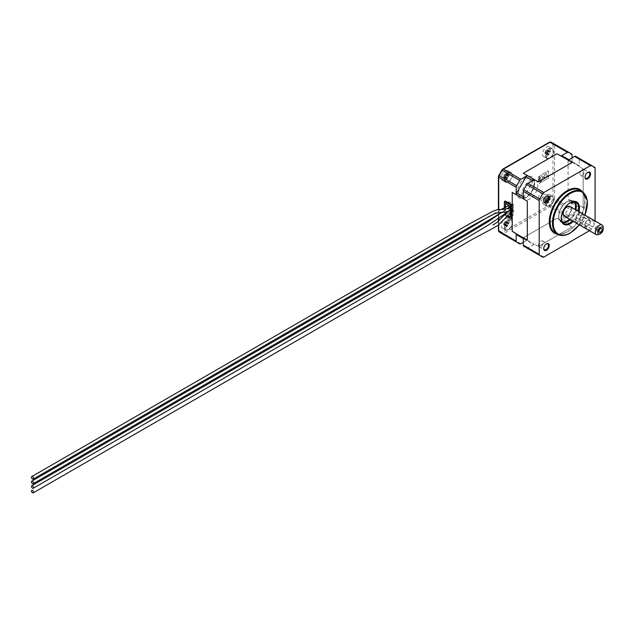 <?xml version="1.0" encoding="UTF-8"?>
<svg xmlns="http://www.w3.org/2000/svg" width="635" height="635" viewBox="0 0 635 635"><rect width="100%" height="100%" fill="white"/><g stroke="black" fill="none" stroke-linecap="round" stroke-linejoin="round"><path stroke-width="0.48" stroke-dasharray="3.17 2.38" d="M508.413 181.777A5.334 3.08 -60 0 1 505.746 182.039A5.334 3.08 -60 0 1 504.928 177.768A5.334 3.08 -60 0 1 508.413 173.069A5.334 3.08 -60 0 1 511.08 172.807A5.334 3.08 -60 0 1 511.897 177.078A5.334 3.08 -60 0 1 508.413 181.777M505.523 173.831L507.032 174.887L505.523 173.831L506.111 173.49L508.198 175.958L509 175.585L506.833 175.601L508.198 176.387L508.921 175.974M507.032 174.887L507.032 175.72L505.254 174.689L505.42 173.95M505.254 174.689L504.468 176.054L506.246 177.078L507.032 175.72M503.912 176.562L505.444 177.633L503.912 176.562L504.468 176.054M505.444 177.633L503.857 177.395L503.857 176.713M503.857 177.395L505.523 177.935L506.246 177.514L504.468 176.967L503.857 177.395M504.468 176.967L507.032 177.967L507.032 178.8L505.42 178.3L505.254 177.419M505.42 178.3L507.333 178.721L506.111 178.014L505.42 178.3M508.413 229.425A5.334 3.08 -60 0 1 505.746 229.695A5.334 3.08 -60 0 1 504.928 225.417A5.334 3.08 -60 0 1 508.413 220.718A5.334 3.08 -60 0 1 511.08 220.456A5.334 3.08 -60 0 1 511.897 224.726A5.334 3.08 -60 0 1 508.413 229.425M505.523 221.48L506.111 221.147L507.413 222.321L506.174 221.17L506.039 221.885L507.413 223.155L507.413 222.321L505.42 221.607L507.111 222.401M507.413 226.235L507.413 225.401L506.039 224.615L507.111 226.497L505.42 225.957L507.111 226.497L507.032 225.623L506.246 225.171L505.523 225.584L503.857 225.044L505.523 225.584L507.032 223.369L505.254 222.337L505.42 221.607M505.254 222.337L504.468 223.703L506.246 224.734M505.523 225.147L503.912 224.219L504.468 223.703M503.912 224.219L505.444 225.29M504.468 224.615L507.032 225.623L504.468 224.615L503.912 225.084L503.857 224.369M507.333 226.377L506.111 225.671L505.42 225.957L505.254 225.068M549.68 205.605A5.334 3.08 -60 0 1 547.013 205.867A5.334 3.08 -60 0 1 546.195 201.597A5.334 3.08 -60 0 1 549.68 196.898A5.334 3.08 -60 0 1 552.347 196.636A5.334 3.08 -60 0 1 553.164 200.906A5.334 3.08 -60 0 1 549.68 205.605M546.791 197.66L547.378 197.318L548.6 198.445L546.687 197.779L548.378 198.572M546.521 198.517L545.735 199.874L547.513 200.906L548.307 199.541L546.521 198.517L546.687 197.779M547.513 200.906L546.791 201.327L545.179 200.39L545.735 199.874M545.179 200.39L546.791 201.327M548.68 202.414L548.68 201.581L547.306 200.787L548.378 202.676L548.307 201.795L545.124 201.224L545.124 200.541M545.735 200.787L548.307 201.795L545.735 200.787L545.179 201.263L546.719 201.462M548.6 202.549L547.378 201.843L546.687 202.128L548.378 202.676L546.687 202.128L546.521 201.247M587.565 172.514A3.365 1.945 120 0 0 587.375 172.609L587.772 172.379L587.375 172.609A3.365 1.945 120 0 0 584.994 176.736A3.365 1.945 120 0 0 585.002 176.951M546.298 196.334A3.365 1.945 120 0 0 546.108 196.437L546.505 196.207L546.108 196.437A3.365 1.945 120 0 0 543.727 200.565A3.365 1.945 120 0 0 543.735 200.779M546.298 243.991A3.365 1.945 120 0 0 546.108 244.086L546.505 243.864L546.108 244.086A3.365 1.945 120 0 0 543.727 248.214A3.365 1.945 120 0 0 543.735 248.428M587.375 220.266L587.772 220.035A3.929 2.27 -60 0 1 590.55 221.639A3.929 2.27 -60 0 1 587.772 226.449A3.929 2.27 -60 0 1 584.994 224.846A3.929 2.27 -60 0 1 587.772 220.035L587.375 220.266A3.365 1.945 120 0 0 584.994 224.385A3.365 1.945 120 0 0 585.692 225.925A3.365 1.945 120 0 0 587.375 225.758A3.365 1.945 120 0 0 589.574 222.798A3.365 1.945 120 0 0 589.058 220.099A3.365 1.945 120 0 0 587.375 220.266M549.68 157.948A5.334 3.08 -60 0 1 547.013 158.21A5.334 3.08 -60 0 1 546.195 153.94A5.334 3.08 -60 0 1 549.68 149.241A5.334 3.08 -60 0 1 552.347 148.979A5.334 3.08 -60 0 1 553.164 153.249A5.334 3.08 -60 0 1 549.68 157.948M546.791 150.003L547.378 149.662L548.6 150.797L546.687 150.13L548.307 151.059L548.307 151.892L546.521 150.86L546.687 150.13M546.521 150.86L545.735 152.225L547.513 153.257L546.791 153.67L545.179 152.741L545.735 152.225M545.179 152.741L546.719 154.059L545.124 153.567L545.124 152.892M545.124 153.567L546.791 154.107L547.513 153.686L545.735 153.138L545.124 153.567M545.735 153.138L548.307 154.146L548.307 154.98L546.687 154.48L546.521 153.591M546.687 154.48L548.6 154.892L547.378 154.194L546.687 154.48M509.937 207.732A1.46 0.841 -120 0 0 510.667 207.804A1.46 0.841 -120 0 0 510.889 206.637A1.46 0.841 -120 0 0 509.937 205.351A1.46 0.841 -120 0 0 509.206 205.28A1.46 0.841 -120 0 0 508.984 206.446A1.46 0.841 -120 0 0 509.937 207.732M512.128 209.002A1.46 0.841 -120 0 0 512.85 209.074A1.46 0.841 -120 0 0 513.08 207.899A1.46 0.841 -120 0 0 512.128 206.613A1.46 0.841 -120 0 0 511.397 206.542A1.46 0.841 -120 0 0 511.167 207.716A1.46 0.841 -120 0 0 512.128 209.002M509.937 210.264A1.46 0.841 -120 0 0 510.667 210.336A1.46 0.841 -120 0 0 510.889 209.169A1.46 0.841 -120 0 0 509.937 207.883A1.46 0.841 -120 0 0 509.206 207.812A1.46 0.841 -120 0 0 508.984 208.978A1.46 0.841 -120 0 0 509.937 210.264M512.128 211.526A1.46 0.841 -120 0 0 512.85 211.598A1.46 0.841 -120 0 0 513.08 210.431A1.46 0.841 -120 0 0 512.128 209.145A1.46 0.841 -120 0 0 511.397 209.074A1.46 0.841 -120 0 0 511.167 210.241A1.46 0.841 -120 0 0 512.128 211.526M546.505 194.834A5.612 3.238 -60 0 1 549.315 194.556A5.612 3.238 -60 0 1 550.172 199.057A5.612 3.238 -60 0 1 546.505 204.002A5.612 3.238 -60 0 1 543.703 204.28A5.612 3.238 -60 0 1 542.838 199.779A5.612 3.238 -60 0 1 546.505 194.834M549.68 196.667A5.612 3.238 -60 0 1 552.49 196.39A5.612 3.238 -60 0 1 553.347 200.882A5.612 3.238 -60 0 1 549.68 205.827A5.612 3.238 -60 0 1 546.878 206.105A5.612 3.238 -60 0 1 546.013 201.612A5.612 3.238 -60 0 1 549.68 196.667M505.238 218.662A5.612 3.238 -60 0 1 508.048 218.384A5.612 3.238 -60 0 1 508.905 222.877A5.612 3.238 -60 0 1 505.238 227.822A5.612 3.238 -60 0 1 502.436 228.1A5.612 3.238 -60 0 1 501.571 223.607A5.612 3.238 -60 0 1 505.238 218.662M508.413 220.496A5.612 3.238 -60 0 1 511.223 220.218A5.612 3.238 -60 0 1 512.08 224.711A5.612 3.238 -60 0 1 508.413 229.656A5.612 3.238 -60 0 1 505.611 229.933A5.612 3.238 -60 0 1 504.746 225.441A5.612 3.238 -60 0 1 508.413 220.496M505.238 171.005A5.612 3.238 -60 0 1 508.048 170.728A5.612 3.238 -60 0 1 508.905 175.228A5.612 3.238 -60 0 1 505.238 180.173A5.612 3.238 -60 0 1 502.436 180.451A5.612 3.238 -60 0 1 501.571 175.951A5.612 3.238 -60 0 1 505.238 171.005M508.413 172.839A5.612 3.238 -60 0 1 511.223 172.561A5.612 3.238 -60 0 1 512.08 177.062A5.612 3.238 -60 0 1 508.413 182.007A5.612 3.238 -60 0 1 505.611 182.285A5.612 3.238 -60 0 1 504.746 177.784A5.612 3.238 -60 0 1 508.413 172.839M546.505 147.185A5.612 3.238 -60 0 1 549.315 146.907A5.612 3.238 -60 0 1 550.172 151.4A5.612 3.238 -60 0 1 546.505 156.345A5.612 3.238 -60 0 1 543.703 156.623A5.612 3.238 -60 0 1 542.838 152.13A5.612 3.238 -60 0 1 546.505 147.185M549.68 149.011A5.612 3.238 -60 0 1 552.49 148.733A5.612 3.238 -60 0 1 553.347 153.233A5.612 3.238 -60 0 1 549.68 158.178A5.612 3.238 -60 0 1 546.878 158.456A5.612 3.238 -60 0 1 546.013 153.964A5.612 3.238 -60 0 1 549.68 149.011M529.844 180.634A11.224 6.477 -60 0 1 535.456 180.07A11.224 6.477 -60 0 1 537.17 189.071A11.224 6.477 -60 0 1 529.844 198.961A11.224 6.477 -60 0 1 524.232 199.517A11.224 6.477 -60 0 1 522.51 190.524A11.224 6.477 -60 0 1 529.844 180.634M596.503 230.116A2.246 1.294 120 0 0 597.972 228.14A2.246 1.294 120 0 0 597.63 226.338A2.246 1.294 120 0 0 596.503 226.449A2.246 1.294 120 0 0 595.035 228.425A2.246 1.294 120 0 0 595.384 230.227A2.246 1.294 120 0 0 596.503 230.116M540.949 246.61A3.365 1.945 120 0 0 543.147 243.642A3.365 1.945 120 0 0 542.631 240.943A3.365 1.945 120 0 0 540.949 241.109A3.365 1.945 120 0 0 538.75 244.078A3.365 1.945 120 0 0 539.266 246.777A3.365 1.945 120 0 0 540.949 246.61M540.949 198.953A3.365 1.945 120 0 0 543.147 195.993A3.365 1.945 120 0 0 542.631 193.294A3.365 1.945 120 0 0 540.949 193.461A3.365 1.945 120 0 0 538.75 196.429A3.365 1.945 120 0 0 539.266 199.128A3.365 1.945 120 0 0 540.949 198.953M582.216 175.133A3.365 1.945 120 0 0 584.422 172.164A3.365 1.945 120 0 0 583.906 169.466A3.365 1.945 120 0 0 582.216 169.632A3.365 1.945 120 0 0 580.017 172.601A3.365 1.945 120 0 0 580.533 175.3A3.365 1.945 120 0 0 582.216 175.133M582.216 222.782A3.365 1.945 120 0 0 584.422 219.813A3.365 1.945 120 0 0 583.906 217.122A3.365 1.945 120 0 0 582.216 217.289A3.365 1.945 120 0 0 580.017 220.25A3.365 1.945 120 0 0 580.533 222.948A3.365 1.945 120 0 0 582.216 222.782M564.332 216.186A5.612 3.238 120 0 0 567.142 215.908A5.612 3.238 120 0 0 570.809 210.963A5.612 3.238 120 0 0 569.944 206.47M571.111 214.535L566.349 217.289A5.612 3.238 120 0 0 568.73 216.829A5.612 3.238 120 0 0 571.111 214.535L601.663 232.18L600.075 234.005M566.349 217.289L596.9 234.926M538.647 176.776L538.226 176.871L538.226 177.554L538.647 177.086L538.226 176.871L538.226 177.562L538.647 176.784M538.79 179.292L538.226 179.546L538.79 179.3M538.424 180.062L538.424 179.634L538.432 180.062M538.591 181.158L538.075 181.539L538.591 181.158M541.917 179.443L542.092 178.467L544.663 176.728L543.925 178.578L545.251 177.443L545.663 178.625L546.29 176.586L547.672 175.593L546.505 174.911L546.195 173.236L545.505 174.895L544.29 174.871L544.687 176.054L542.131 177.236L541.496 174.847L548.442 170.839L548.442 178.11L541.496 182.118L542.092 178.467L544.663 176.728L543.925 178.578L545.251 177.443L545.655 178.625L546.29 176.586L547.664 175.593L546.505 174.911L546.195 173.236L545.497 174.895L544.29 174.871L544.679 176.054L542.131 177.236L541.504 174.847L548.442 170.839L548.442 178.11L541.504 182.118L541.909 179.435M540.774 181.308L540.941 182.443L539.163 183.467L540.774 181.308M540.941 177.078L539.163 178.11L540.941 177.078M539.734 179.395L539.163 179.03L539.742 177.99L540.322 178.356L539.742 179.387L539.163 179.03L539.75 177.99L540.329 178.356L539.75 179.387L539.163 179.03L539.742 179.387M539.742 177.99L540.329 178.356L539.742 177.99M538.226 182.07L538.631 182.269L538.631 181.634L538.226 181.991L538.631 182.269L538.631 181.634L538.226 182.062M538.424 180.832L538.424 180.396L538.432 180.832M538.79 180.062L538.226 180.388L538.79 180.062M540.941 179.372L539.163 180.396L540.941 179.372M539.734 181.689L539.163 181.324L539.742 180.292L540.322 180.65L539.742 181.689L539.163 181.324L539.75 180.292L540.329 180.65L539.75 181.689L539.163 181.324L539.742 181.689M539.742 180.292L540.329 180.65L539.742 180.292M539.686 177.125L539.163 176.816L540.322 175.522L539.48 176.633L540.322 176.332L540.322 176.752L539.163 176.816L540.329 175.522L539.48 176.633L540.329 176.332L540.329 176.752L539.163 176.816L539.686 177.125M538.424 177.998L538.424 177.57L538.432 177.998M538.631 178.848L538.21 179.245L538.631 178.848M504.754 176.855L505.182 177.101A1.405 0.81 -60 0 1 504.754 176.855M506.833 174.689L508.198 175.958L506.833 174.689L507.683 174.387L509 175.585L507.778 174.45L507.778 175.133L509 175.839M506.516 174.784L506.095 174.538A1.405 0.81 -60 0 1 506.516 174.784M506.039 224.615L506.833 223.25L508.198 224.044L508.921 223.623L507.683 222.909L506.833 223.25M504.754 224.504L505.182 224.75A1.405 0.81 -60 0 1 504.754 224.504M548.1 198.517L548.95 198.215L550.188 199.366L549.466 199.779L547.362 198.366L548.68 199.326L548.68 198.493L547.441 197.342L547.306 198.056M547.783 198.612L547.362 198.366A1.405 0.81 -60 0 1 547.783 198.612M547.306 200.787L548.1 199.43L549.466 200.215L548.68 201.581M546.021 200.684L546.449 200.922A1.405 0.81 -60 0 1 546.021 200.684M506.833 222.337L507.683 222.044L508.921 223.195L508.198 223.607L506.039 221.885M506.516 222.433L506.095 222.194A1.405 0.81 -60 0 1 506.516 222.433M508.198 176.387L507.413 177.752L506.039 176.959L506.833 175.601M548.1 150.86L549.466 152.13L548.1 150.86L548.95 150.566L550.188 151.709L549.466 152.13L548.68 151.678L548.68 150.844L547.441 149.693L547.306 150.408M547.783 150.955L547.362 150.709A1.405 0.81 -60 0 1 547.783 150.955M548.68 153.924L547.306 153.138L548.1 151.773L549.466 152.567L548.6 154.892M546.021 153.027L546.449 153.273A1.405 0.81 -60 0 1 546.021 153.027M562.205 155.885L571.595 161.306A2.246 1.294 -60 0 1 572.056 162.33L568.095 160.195L568.087 199.049L572.056 201.343L568.095 199.049L568.095 160.195L572.056 162.489L538.409 181.92L534.305 179.705A2.246 1.294 120 0 0 533.186 180.888L532.717 180.618M575.699 156.337L578.739 158.091A2.246 1.294 -60 0 1 579.207 159.123L579.199 166.457A2.246 1.294 120 0 0 578.739 165.425L569.349 160.012A2.246 1.294 120 0 0 568.23 160.123L568.087 160.195M583.168 168.902L583.168 207.756L583.168 168.902L579.199 166.608L583.168 168.902M583.168 207.756L579.199 205.462L583.168 207.756M572.064 226.997L538.409 246.42L572.064 226.997L568.095 224.703L572.064 226.997M538.409 246.42L534.44 244.134L538.409 246.428M527.304 240.006L523.335 237.879A2.246 1.294 120 0 0 523.804 238.903L533.186 244.324A2.246 1.294 120 0 0 534.305 244.213L527.161 240.086L527.304 201.16M527.304 201.152L523.335 198.707A2.246 1.294 120 0 1 523.804 197.144L533.186 180.888M543.83 257.04L527.955 247.88L534.305 244.213M527.955 247.88A2.246 1.294 -60 0 1 526.844 247.991L523.796 246.237M527.161 240.086A2.246 1.294 -60 0 1 526.042 240.197L523.335 238.633M589.463 230.695L590.447 230.132A2.246 1.294 120 0 0 591.574 228.941L594.614 223.679A2.246 1.294 120 0 0 595.074 222.115L579.207 212.955L579.207 205.462L572.056 201.343L572.064 208.828L554.601 198.747L554.601 144.915L572.064 154.996M579.207 212.955A2.246 1.294 -60 0 1 578.739 214.519L575.699 219.781A2.246 1.294 -60 0 1 574.58 220.964L568.23 224.623A2.246 1.294 120 0 0 569.349 223.441L562.205 219.321L571.595 203.065L578.739 207.185L569.349 223.441M578.739 207.185A2.246 1.294 120 0 0 579.199 205.621M595.074 222.115L595.074 220.98M523.335 173.204L527.304 175.498M516.192 194.739L512.223 192.453M520.819 243.753L503.357 233.672L549.973 206.764L567.436 216.837L560.951 220.583L556.982 218.297L568.23 224.623M523.335 237.72L556.982 218.297L523.335 237.72L527.304 240.014L523.335 242.3M572.064 157.901L572.064 162.489M504.285 214.432L504.682 215.313L505.476 214.852L511.826 218.519L511.032 218.98M505.476 214.852L505.079 214.17L504.285 214.622M504.285 201.795L505.079 201.335L505.079 214.17M567.436 216.837A2.246 1.294 120 0 0 568.555 215.654L571.595 210.391A2.246 1.294 120 0 0 572.064 208.828M572.056 201.501A2.246 1.294 -60 0 1 571.595 203.065M562.205 219.321A2.246 1.294 -60 0 1 561.086 220.504M603.25 227.592A5.612 3.238 -60 0 1 601.663 232.18M504.285 207.891L504.285 214.273M504.682 215.313L506.484 216.352M505.476 207.288L505.476 213.939L508.651 212.106L510.064 213.384M509.048 212.796L505.873 214.622L507.389 215.503M505.873 214.622L505.476 213.939M510.238 213.479L513.413 214.852L513.413 204.772L508.762 201.771L508.651 205.232M508.651 205.597L508.651 212.106M547.306 153.138L547.441 154.043L548.68 154.757M550.188 152.146L548.95 151.432L549.045 150.63L550.267 151.757L549.466 152.567M548.95 151.432L548.1 151.773M547.513 153.257L548.307 151.892M548.307 154.146L547.513 153.686L548.307 154.146M553.014 144.915A1.119 0.651 0 0 1 554.601 144.915A2.246 1.294 120 0 0 554.133 143.891L551.101 142.137A1.119 0.913 -60 0 0 549.743 142.653L552.783 144.407A1.119 0.651 -60 0 1 553.014 144.915L553.014 198.747A1.119 0.651 -60 0 1 552.783 199.533L549.743 204.795A1.119 0.651 -60 0 1 549.18 205.383L502.563 232.299A1.119 0.651 -60 0 1 501.999 232.354L498.967 230.6A1.119 0.651 -60 0 1 498.729 230.092L498.729 176.26A1.119 0.651 -60 0 1 498.967 175.474L501.999 170.212A1.119 0.651 -60 0 1 502.563 169.616L549.18 142.708A1.119 0.651 -60 0 1 549.743 142.653M594.614 167.259L578.739 158.091L594.614 167.259M568.881 159.734L569.349 160.012L568.881 159.734M578.739 165.425L571.595 161.306L578.739 165.425M506.039 176.959L506.174 177.871L507.333 178.721M507.413 177.752L507.413 178.586M507.111 174.752L506.174 173.522L506.039 174.236M505.523 177.498L506.246 177.078M507.032 177.967L506.246 177.514L507.032 177.967M509 223.488L507.778 222.107L507.778 222.782L508.921 223.623M507.032 223.369L507.032 222.536M508.198 224.044L507.413 225.401M548.307 199.541L548.307 198.707M550.267 199.66L549.045 198.279L549.045 198.961L550.267 199.66L549.466 200.215M550.188 199.803L548.95 199.08L548.1 199.43M548.68 199.326L549.466 199.779L548.68 199.326M547.441 197.342L548.664 198.445M539.472 178.848L539.94 178.364L539.472 178.848M540.782 181.316L540.941 182.443L539.163 183.467L540.782 181.316M540.083 182.293L540.536 181.785L540.083 182.293M546.505 174.911L547.672 175.593L546.505 174.911M539.472 181.15L540.02 180.832L539.472 181.142M504.754 175.8A1.405 0.81 -60 0 1 505.182 175.07M504.754 223.449A1.405 0.81 -60 0 1 505.182 222.718M546.021 199.628A1.405 0.81 -60 0 1 546.449 198.89M525.875 177.419A12.343 7.128 120 0 0 517.144 192.54A12.343 7.128 120 0 0 525.875 197.58A12.343 7.128 120 0 0 534.599 182.459A12.343 7.128 120 0 0 525.875 177.419M526.669 197.128A11.224 6.477 -60 0 1 521.057 197.683A11.224 6.477 -60 0 1 519.335 188.69A11.224 6.477 -60 0 1 526.669 178.8A11.224 6.477 -60 0 1 532.281 178.244A11.224 6.477 -60 0 1 533.995 187.238A11.224 6.477 -60 0 1 526.669 197.128M582.136 191.476A25.249 14.581 -60 0 1 582.827 212.13A25.249 14.581 -60 0 1 567.142 231.95A25.249 14.581 -60 0 1 557.443 234.244M567.539 231.719A24.694 14.256 120 0 0 583.668 209.963A24.694 14.256 120 0 0 579.882 190.175C590.725 194.826 582.351 224.012 567.253 231.688C562.467 234.339 558.451 234.759 555.188 232.942A24.694 14.256 120 0 0 567.539 231.719M562.705 222.742A12.343 7.128 -60 0 1 561.364 222.25C555.585 219.512 559.792 205.343 567.253 201.446L573.707 200.866L576.088 202.24A12.343 7.128 120 0 0 569.92 202.851A12.343 7.128 120 0 0 561.856 213.733A12.343 7.128 120 0 0 563.745 223.623L561.364 222.25A12.343 7.128 -60 0 1 559.475 212.36A12.343 7.128 -60 0 1 567.539 201.478A12.343 7.128 -60 0 1 573.707 200.866A12.343 7.128 -60 0 1 574.81 201.779M575.842 209.875A12.343 7.128 -60 0 1 570.23 219.591M569.516 219.178A11.787 6.802 120 0 0 575.127 209.463M573.818 201.716A11.787 6.802 120 0 0 567.142 201.708A11.787 6.802 120 0 0 559.237 212.86A11.787 6.802 120 0 0 562.15 221.917M546.021 151.971A1.405 0.81 -60 0 1 546.449 151.241M572.611 220.964A12.343 7.128 120 0 0 578.223 211.249M506.516 223.488A1.405 0.81 -60 0 1 506.095 224.226M547.783 199.668A1.405 0.81 -60 0 1 547.362 200.398M506.516 175.839A1.405 0.81 -60 0 1 506.095 176.57M547.783 152.011A1.405 0.81 -60 0 1 547.362 152.749M579.207 159.123L595.074 168.283M574.58 220.964L590.447 230.132M523.335 196.874L523.804 197.144M572.056 162.33L579.199 166.457M498.729 209.463L498.729 213.955M498.729 214.432L498.729 217.948M498.729 220.782L498.729 224.782M578.929 211.653A12.906 7.453 -60 0 1 573.318 221.377M579.247 224.798A24.13 13.93 120 0 0 584.859 215.074M582.263 191.548A24.694 14.256 -60 0 1 586.049 211.336A24.694 14.256 -60 0 1 569.92 233.093M508.651 202.025L509.048 201.795M513.017 204.089L509.841 205.923M513.413 214.852L513.017 215.082M510.238 206.605L513.413 204.772M549.045 151.305L550.267 152.011M568.555 215.654L551.101 205.573L554.133 200.311L571.595 210.391M591.574 228.941L575.699 219.781M578.739 214.519L594.614 223.679M552.783 144.407A1.119 0.913 -60 0 1 554.133 143.891L551.101 142.137M501.999 232.354A1.119 0.913 -60 0 0 502.229 233.783A2.246 1.294 120 0 0 503.357 233.672A1.119 0.651 -120 0 1 502.563 232.299M549.18 205.383A1.119 0.651 -120 0 0 549.973 206.764A2.246 1.294 120 0 0 551.101 205.573L549.743 204.795M552.783 199.533L554.133 200.311A2.246 1.294 120 0 0 554.601 198.747A1.119 0.651 0 0 0 553.014 198.747M498.967 230.6A1.119 0.913 -60 0 0 499.15 232.005M498.729 230.092A1.119 0.651 0 0 0 498.404 230.545M549.418 142.192A1.119 0.651 -120 0 0 549.18 142.708M502.793 169.108A1.119 0.651 -120 0 0 502.563 169.616M505.746 182.039C502.825 177.84 503.063 174.784 506.452 172.879C506.587 172.141 508.135 172.117 511.08 172.807M505.746 229.695C502.825 225.488 503.063 222.433 506.452 220.528C506.587 219.789 508.135 219.766 511.08 220.456M547.013 205.867C544.1 201.668 544.33 198.612 547.719 196.699C547.854 195.969 549.402 195.945 552.347 196.636M524.232 199.517L521.057 197.683C521.256 198.453 522.938 198.247 526.105 197.072C529.59 194.881 532.098 191.484 533.646 186.88C534.535 181.142 534.083 178.26 532.281 178.244L535.456 180.07M547.013 158.21C544.1 154.011 544.33 150.955 547.719 149.05C547.854 148.312 549.402 148.288 552.347 148.979M510.667 207.804L501.84 212.376L509.206 207.812M512.85 209.074L510.238 210.471M510.667 210.336L504.746 213.979M512.85 211.598L510.238 213.257M552.49 196.39L549.315 194.556M511.223 220.218L508.048 218.384M511.223 172.561L508.048 170.728M552.49 148.733L549.315 146.907M597.63 226.338L601.591 228.632M542.631 240.943L547.791 243.919M542.631 193.294L547.791 196.271M583.906 169.466L589.058 172.442M583.906 217.122L589.058 220.099M580.533 222.948L585.692 225.925M580.533 175.3L585.692 178.276M539.266 199.128L544.425 202.105M539.266 246.777L544.425 249.753M595.384 230.227L599.353 232.513M546.878 158.456L543.703 156.623M505.611 182.285L502.436 180.451M505.611 229.933L502.436 228.1M546.878 206.105L543.703 204.28M511.397 209.074L507.571 211.582M511.397 206.542L510.238 207.193M501.221 209.423L489.522 216.162M547.997 153.599L546.203 153.043M548.838 152.138L547.465 150.86M545.147 153.622L546.743 154.114M546.743 154.543L548.33 155.027M549.029 150.582L550.251 151.709M547.433 149.662L548.664 150.797M579.334 224.853L584.946 215.13M584.994 224.385L584.994 224.846M543.727 248.214L543.727 248.674M543.727 200.565L543.727 201.017M584.994 176.736L584.994 177.197M508.762 201.771L505.587 203.605M513.294 215.114L510.119 216.948M498.404 225.052L498.404 221.131M498.404 218.17L498.404 214.654M498.404 214.13L498.404 209.494M547.997 201.255L546.203 200.7M548.838 199.787L547.465 198.509M507.571 223.615L506.198 222.337M506.73 225.076L504.936 224.52M507.571 175.958L506.198 174.681M506.73 177.427L504.936 176.871M545.147 201.271L546.743 201.763M546.743 202.192L548.33 202.684M549.029 198.231L550.251 199.366M507.762 222.059L508.984 223.187M506.166 221.139L507.397 222.274M503.88 225.1L505.476 225.592M505.476 226.02L507.063 226.512M507.762 174.403L508.984 175.538M506.166 173.482L507.397 174.625M505.476 178.364L507.063 178.856M503.88 177.451L505.476 177.943"/><path stroke-width="0.95" d="M587.772 172.379L587.772 172.379A3.929 2.27 -60 0 1 590.55 173.982A3.929 2.27 -60 0 1 587.772 178.8A3.929 2.27 -60 0 1 584.994 177.197A3.929 2.27 -60 0 1 587.772 172.379L587.772 172.379M585.002 176.951A3.365 1.945 120 0 0 585.692 178.276A3.365 1.945 120 0 0 587.375 178.11A3.365 1.945 120 0 0 589.574 175.141A3.365 1.945 120 0 0 589.058 172.442A3.365 1.945 120 0 0 587.565 172.514M546.505 196.207L546.505 196.207A3.929 2.27 -60 0 1 549.283 197.81A3.929 2.27 -60 0 1 546.505 202.621A3.929 2.27 -60 0 1 543.727 201.017A3.929 2.27 -60 0 1 546.505 196.207L546.505 196.207M543.735 200.779A3.365 1.945 120 0 0 544.425 202.105A3.365 1.945 120 0 0 546.108 201.938A3.365 1.945 120 0 0 548.307 198.969A3.365 1.945 120 0 0 547.791 196.271A3.365 1.945 120 0 0 546.298 196.334M546.505 243.864L546.505 243.864A3.929 2.27 -60 0 1 549.283 245.467A3.929 2.27 -60 0 1 546.505 250.277A3.929 2.27 -60 0 1 543.727 248.674A3.929 2.27 -60 0 1 546.505 243.864L546.505 243.864M543.735 248.428A3.365 1.945 120 0 0 544.425 249.753A3.365 1.945 120 0 0 546.108 249.587A3.365 1.945 120 0 0 548.307 246.618A3.365 1.945 120 0 0 547.791 243.919A3.365 1.945 120 0 0 546.298 243.991M600.472 227.362A3.929 2.27 120 0 0 597.694 232.18A3.929 2.27 120 0 0 600.472 233.783L596.9 234.926A5.612 3.238 -60 0 1 596.479 234.744A5.612 3.238 -60 0 1 595.614 230.251A5.612 3.238 -60 0 1 599.281 225.306A5.612 3.238 -60 0 1 602.091 225.028A5.612 3.238 -60 0 1 603.25 227.592L603.25 228.965A3.929 2.27 120 0 0 600.472 227.362M32.472 483.624A1.46 0.841 -120 0 0 33.211 483.703A1.46 0.841 -120 0 0 33.433 482.536A1.46 0.841 -120 0 0 32.48 481.251A1.46 0.841 -120 0 0 31.75 481.171A1.46 0.841 -120 0 0 31.528 482.338A1.46 0.841 -120 0 0 32.472 483.624M32.52 479.068A1.46 0.841 -120 0 0 33.211 479.115A1.46 0.841 -120 0 0 33.425 477.925A1.46 0.841 -120 0 0 32.441 476.639A1.46 0.841 -120 0 0 31.75 476.591A1.46 0.841 -120 0 0 31.536 477.782A1.46 0.841 -120 0 0 32.52 479.068M32.48 488.212A1.46 0.841 -120 0 0 33.211 488.283A1.46 0.841 -120 0 0 33.433 487.108A1.46 0.841 -120 0 0 32.472 485.823A1.46 0.841 -120 0 0 31.75 485.759A1.46 0.841 -120 0 0 31.528 486.926A1.46 0.841 -120 0 0 32.48 488.212M32.441 492.768A1.46 0.841 -120 0 0 33.211 492.863A1.46 0.841 -120 0 0 33.441 491.72A1.46 0.841 -120 0 0 32.52 490.434A1.46 0.841 -120 0 0 31.448 490.958A1.46 0.841 -120 0 0 32.441 492.768M600.472 232.402A2.246 1.294 120 0 0 601.94 230.426A2.246 1.294 120 0 0 601.591 228.632A2.246 1.294 120 0 0 600.472 228.743A2.246 1.294 120 0 0 599.003 230.719A2.246 1.294 120 0 0 599.353 232.513A2.246 1.294 120 0 0 600.472 232.402M602.091 225.028L569.944 206.47A5.612 3.238 120 0 0 567.142 206.748A5.612 3.238 120 0 0 563.475 211.693A5.612 3.238 120 0 0 564.332 216.186L596.479 234.744M595.074 220.98L595.074 168.283A2.246 1.294 120 0 0 594.614 167.259L591.574 165.505A2.246 1.294 120 0 0 590.447 165.616L543.83 192.532A2.246 1.294 120 0 0 542.711 193.715L539.671 198.977A2.246 1.294 120 0 0 539.202 200.541L523.335 191.381L523.335 198.866L527.304 201.16L527.304 240.014L523.335 237.72L527.304 240.006M572.056 162.489L568.095 160.195L572.064 162.489L538.409 181.912L534.44 179.618L527.955 183.364L543.83 192.532M568.095 160.195L574.58 156.448A2.246 1.294 -60 0 1 575.699 156.337L591.574 165.505L575.699 156.337M523.335 191.381A2.246 1.294 -60 0 1 523.796 189.809L526.836 184.547A2.246 1.294 -60 0 1 527.955 183.364M523.335 237.72L523.335 245.205L539.202 254.373A2.246 1.294 120 0 0 539.671 255.397L542.711 257.151A2.246 1.294 120 0 0 543.83 257.04L589.463 230.695M523.796 246.237L539.671 255.397L523.796 246.237A2.246 1.294 -60 0 1 523.335 245.205M526.844 247.991A2.246 1.294 -60 0 1 526.836 247.991L542.711 257.151L526.836 247.991M539.202 200.541L539.202 254.373M532.717 180.618L526.042 176.768L516.66 193.016L523.335 196.874M572.064 157.901L572.064 154.996A2.246 1.294 120 0 0 571.595 153.972L568.555 152.217A2.246 1.294 120 0 0 567.436 152.329L549.973 142.248L503.357 169.164L520.819 179.245L527.304 175.498L523.335 173.204L556.982 153.781L561.086 155.996A2.246 1.294 -60 0 1 562.205 155.885L568.881 159.734L562.205 155.885M527.304 175.498L534.305 179.705M523.335 238.633L516.66 234.783A2.246 1.294 -60 0 1 516.192 233.751L523.335 237.871M498.729 224.782L498.729 231.005L516.192 241.086L516.192 233.601L512.223 231.307L516.192 233.751M523.335 198.707L516.192 194.739L516.192 187.254L498.729 177.173L498.729 209.463M512.223 192.453L512.223 231.307L512.223 192.453L516.192 194.739M568.555 152.217L551.101 142.137A2.246 1.294 120 0 0 549.973 142.248A1.119 0.651 -120 0 0 549.418 142.192L551.101 142.137M560.951 156.075L567.436 152.329M560.951 156.067L556.982 153.781L523.335 173.204M520.819 179.245A2.246 1.294 120 0 0 519.692 180.427L516.652 185.69A2.246 1.294 120 0 0 516.192 187.254M516.192 194.58A2.246 1.294 -60 0 1 516.66 193.016M526.042 176.768A2.246 1.294 -60 0 1 527.161 175.577M506.484 216.352L511.429 218.75L511.032 205.232L511.826 204.772L505.476 201.112L504.396 201.541L504.285 207.891M511.826 204.772L512.223 205.462L511.429 205.923M511.429 218.75L512.223 218.289L512.223 205.462M512.223 218.289L511.826 218.519M505.079 201.335L505.476 201.112M516.192 241.086A2.246 1.294 120 0 0 516.652 242.11L519.692 243.864A2.246 1.294 120 0 0 520.819 243.753L523.335 242.3M600.472 233.783A3.929 2.27 120 0 0 603.25 228.965M511.032 205.232L504.682 201.565M505.476 203.859L505.476 207.288M510.238 216.686L510.238 206.605L505.873 203.629M507.389 215.503L509.841 216.916M499.15 232.005A1.119 0.913 -60 0 0 499.197 232.029L498.404 230.545A1.119 0.651 0 0 0 498.729 231.005A2.246 1.294 120 0 0 499.197 232.029L502.237 233.783A2.246 1.294 120 0 0 502.237 233.791A1.119 0.913 -60 0 0 502.237 233.783L519.692 243.864M557.443 234.244A25.249 14.581 -60 0 1 550.013 215.376A25.249 14.581 -60 0 1 567.142 190.706A25.249 14.581 -60 0 1 582.136 191.476M579.882 190.175A24.694 14.256 120 0 0 567.539 191.397A24.694 14.256 120 0 0 551.41 213.154A24.694 14.256 120 0 0 555.188 232.942L557.57 234.315A24.694 14.256 -60 0 1 553.791 214.527A24.694 14.256 -60 0 1 569.92 192.77A24.694 14.256 -60 0 1 582.263 191.548L579.882 190.175M569.92 233.093A24.694 14.256 -60 0 1 557.57 234.315C561.157 236.244 565.364 235.847 570.198 233.124L579.334 224.853M584.859 215.074A24.13 13.93 120 0 0 585.208 194.945A24.13 13.93 120 0 0 570.317 193.461A24.13 13.93 120 0 0 553.252 223.012A24.13 13.93 120 0 0 570.317 232.862A24.13 13.93 120 0 0 579.247 224.798M573.318 221.377A12.906 7.453 -60 0 1 570.317 223.703A12.906 7.453 -60 0 1 561.189 218.432A12.906 7.453 -60 0 1 570.317 202.621A12.906 7.453 -60 0 1 578.929 211.653M578.223 211.249A12.343 7.128 120 0 0 576.088 202.24L570.198 202.882C562.539 206.724 558.498 221.615 563.745 223.623A12.343 7.128 120 0 0 569.92 223.012A12.343 7.128 120 0 0 572.611 220.964M574.81 201.779A12.343 7.128 -60 0 1 575.842 209.875M570.23 219.591A12.343 7.128 -60 0 1 567.539 221.639A12.343 7.128 -60 0 1 562.705 222.742M562.15 221.917A11.787 6.802 120 0 0 567.142 220.948A11.787 6.802 120 0 0 569.516 219.178M575.127 209.463A11.787 6.802 120 0 0 573.818 201.716M590.447 165.616L574.58 156.448M568.23 160.115L561.086 155.996M498.729 213.955L498.729 214.432M498.729 217.948L498.729 220.782M499.197 232.029L502.237 233.783M519.692 180.427L502.237 170.347L499.197 175.609L516.652 185.69M523.796 189.809L539.671 198.977M542.711 193.715L526.836 184.547M499.197 175.609A2.246 1.294 120 0 0 498.729 177.173A1.119 0.651 0 0 1 498.404 176.713L498.785 175.371L499.197 175.609M501.999 170.212L502.793 169.108A1.119 0.651 -120 0 1 503.357 169.164A2.246 1.294 120 0 0 502.237 170.347L501.825 170.109L498.967 175.474M498.729 176.26A1.119 0.651 0 0 0 498.404 176.713L498.404 209.494M31.75 485.759L465.368 235.41L487.934 221.821L501.856 212.376L464.288 234.823L33.211 483.703M510.238 210.471L505.127 212.217L499.3 212.336L494.197 213.884L471.94 225.822L33.211 479.115M504.746 213.979L488.132 225.203L465.05 238.958L33.211 488.283M510.238 213.257L498.404 225.044L494.197 227.624L471.94 239.57L33.211 492.863M507.571 211.582L497.268 222.202L492.943 224.988M510.238 207.193L505.055 209.264L497.784 209.59L492.943 211.249L470.479 223.298L31.75 476.591M508.968 205.415L501.221 209.423M31.75 481.171L462.828 232.291L489.522 216.162M584.946 215.13L587.415 200.747L582.263 191.548M504.396 201.541L505.19 201.081M511.31 219.004L512.104 218.551M498.404 230.545L498.404 225.052M498.404 221.131L498.404 218.17M498.404 214.654L498.404 214.13M502.793 169.108L549.418 142.192"/></g></svg>
